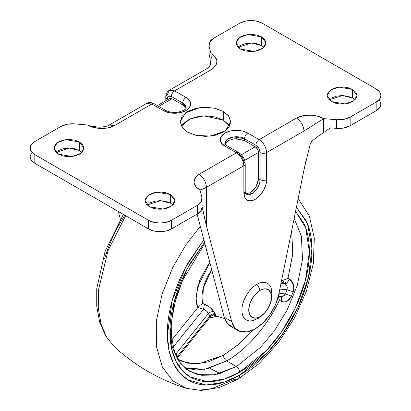 <?xml version="1.0" encoding="UTF-8"?>
<svg xmlns="http://www.w3.org/2000/svg" width="411" height="411" viewBox="0 0 411 411"><rect width="100%" height="100%" fill="white"/><g stroke="black" fill="none" stroke-linecap="round" stroke-linejoin="round"><path stroke-width="0.62" d="M252.436 320.662L258.396 318.325A13.794 7.963 -120 0 0 260.117 316.629A13.794 7.963 60 0 1 258.396 318.325A13.794 7.963 60 0 1 256.865 318.879A21.146 12.212 -60 0 1 241.909 310.248A21.146 12.212 -60 0 1 256.865 284.345A21.146 12.212 120 0 0 242.228 306.519A21.146 12.212 120 0 0 250.859 320.893M260.117 290.351A13.794 7.963 -120 0 0 256.865 284.345A13.794 7.963 60 0 1 260.117 290.351L264.468 288.835L268.162 289.555L270.628 292.391L271.491 296.922L270.628 302.45L268.162 308.137L264.468 313.115L260.117 316.629A16.091 9.289 -60 0 1 248.737 310.058A16.091 9.289 -60 0 1 260.117 290.351A16.091 9.289 -60 0 1 271.491 296.922A16.091 9.289 -60 0 1 260.117 316.629L255.76 318.14L252.071 317.426L249.6 314.585L248.737 310.058L249.6 304.53L252.071 298.843L255.76 293.865L260.117 290.351M271.394 289.154A21.146 12.212 120 0 0 256.865 284.345A21.146 12.212 -60 0 1 271.491 296.752M224.889 145.268L224.889 143.393L227.334 139.298L233.926 136.909L244.509 138.697L244.509 140.577L255.236 146.768A4.598 2.656 -120 0 1 258.488 152.399L244.658 160.382L258.488 152.399L258.488 178.677L260.117 179.617C259.598 185.572 256.89 190.267 251.989 193.694L250.361 192.754C255.262 189.327 257.974 184.637 258.488 178.677L260.117 179.617L260.117 152.589L258.879 148.422L255.889 145.268L244.509 138.697L244.509 140.577L255.236 146.768L257.538 149.198L258.488 152.399L258.488 178.677L256.11 186.686L250.361 192.754L251.989 193.694L246.24 194.259L244.617 193.324M305.943 160.732L304.001 169.758L304.001 131.001L323.668 118.63L323.668 132.578L330.29 127.836L336.398 128.366L336.398 119.735L323.668 118.63L317.965 116.308L310.788 115.162L303.148 115.712L296.526 118.055L259.141 139.637L247.761 133.066L242.541 131.052L236.382 130.349L230.227 131.052L225.007 133.066L221.519 136.082L220.291 139.637L221.519 143.192L225.007 146.208L236.382 152.774L198.996 174.362L194.942 178.184L193.992 182.597L195.975 186.738L199.998 190.031L201.909 197.378L201.277 201.667L197.372 205.325L171.366 220.342L166.147 222.356L159.987 223.065L153.832 222.356L148.607 220.342L34.827 154.654L31.344 151.638L30.116 148.083L31.344 144.528L34.827 141.512L60.838 126.501L67.178 124.245L74.602 123.881L87.363 124.985L93.061 127.307L100.227 128.448L107.862 127.898L114.474 125.561L151.859 103.978L163.239 110.544L168.459 112.557L174.618 113.266L180.773 112.557L185.993 110.544L189.481 107.533L190.709 103.978L189.481 100.423L185.993 97.407L174.618 90.836L212.004 69.254L216.058 65.431L217.008 61.018L215.025 56.877L211.002 53.584L209.091 46.232L209.723 41.948L213.628 38.285L239.634 23.273L244.853 21.259L251.013 20.55L257.168 21.259L262.393 23.273L376.173 88.961L379.656 91.977L380.884 95.532L379.656 99.087L376.173 102.098L350.162 117.114L343.822 119.37L336.398 119.735L323.668 118.63L323.668 132.578L317.806 136.493L311.939 141.153L310.341 143.552L304.001 169.758L278.807 294.266A34.483 19.908 -60 0 1 255.236 328.826L263.091 322.789L270.109 314.394L275.545 304.536L278.807 294.266L304.001 169.758L304.001 131.001L266.616 152.589L266.616 179.617L265.753 185.145L263.281 190.827L259.593 195.811L255.236 199.32L250.885 200.835L247.191 200.121L244.725 197.28L243.862 192.754L243.862 165.725L206.476 187.308L206.476 226.065L231.665 321.484L234.933 327.983L240.363 331.569L247.381 331.862L255.236 328.826A34.483 19.908 -60 0 1 238.077 330.583A34.483 19.908 -60 0 1 231.665 321.484L224.19 317.169L197.095 214.121L224.19 317.169A34.483 19.908 120 0 0 230.597 326.262M354.97 99.847L352.602 98.065L352.602 89.428L356.979 95.532L353.799 100.849L345.23 103.957L331.472 101.63L336.316 103.5L342.034 104.158L347.752 103.5L352.602 101.63L355.839 98.83L356.979 95.532L355.839 92.228L352.602 89.428L347.752 87.558L342.034 86.906L336.316 87.558L331.472 89.428L328.23 92.228L327.094 95.532L328.23 98.83L331.472 101.63L327.094 95.532L330.269 90.215L338.839 87.101L352.602 89.428L352.602 98.065L342.543 95.542L329.098 99.847M228.86 124.852L223.379 120.12L223.379 111.484L228.316 115.517L230.787 121.805L225.408 130.806L210.91 136.067L196.535 135.455L187.621 132.131L195.826 135.296L205.5 136.406L215.174 135.296L223.379 132.131L228.86 127.395L230.787 121.805L228.86 116.221L223.379 111.484L215.174 108.319L205.5 107.209L195.826 108.319L187.621 111.484L182.14 116.221L180.213 121.805L182.14 127.395L187.621 132.131L182.684 128.098L180.213 121.805L185.592 112.809L200.09 107.548L214.465 108.155L223.379 111.484L223.379 120.12L203.841 115.871L190.062 118.877L181.343 126.126M172.923 204.95L170.555 203.168L170.555 194.537L174.932 200.635L171.752 205.952L163.182 209.06L149.424 206.733L154.269 208.603L159.987 209.261L165.705 208.603L170.555 206.733L173.791 203.938L174.932 200.635L173.791 197.337L170.555 194.537L165.705 192.667L159.987 192.009L154.269 192.667L149.424 194.537L146.182 197.337L145.047 200.635L146.182 203.938L149.424 206.733L145.047 200.635L148.222 195.317L156.791 192.209L170.555 194.537L170.555 203.168L160.495 200.645L147.051 204.95M81.902 152.399L79.529 150.616L79.529 141.985L83.906 148.083L80.731 153.401L72.161 156.509L58.398 154.182L63.248 156.052L68.966 156.709L74.684 156.052L79.529 154.182L82.77 151.382L83.906 148.083L82.77 144.78L79.529 141.985L74.684 140.115L68.966 139.457L63.248 140.115L58.398 141.985L55.161 144.78L54.021 148.083L55.161 151.382L58.398 154.182L54.021 148.083L57.201 142.766L65.77 139.658L79.529 141.985L79.529 150.616L69.474 148.094L56.03 152.399M263.949 47.296L261.576 45.513L261.576 36.877L265.953 42.98L262.778 48.298L254.209 51.406L240.445 49.079L245.295 50.949L251.013 51.606L256.731 50.949L261.576 49.079L264.818 46.279L265.953 42.98L264.818 39.677L261.576 36.877L256.731 35.007L251.013 34.349L245.295 35.007L240.445 36.877L237.209 39.677L236.068 42.98L237.209 46.279L240.445 49.079L236.068 42.98L239.248 37.658L247.818 34.55L261.576 36.877L261.576 45.513L251.522 42.991L238.077 47.296M165.792 100.757L165.792 97.032A4.598 2.656 0 0 0 167.138 98.907C167.39 96.097 168.798 95.28 171.366 96.467L168.376 96.174L167.138 98.907L167.138 99.981L167.138 98.907A4.598 2.656 180 0 1 165.792 97.032A4.598 2.656 180 0 1 167.138 95.157L169.332 90.312L174.618 90.836A4.598 2.656 120 0 0 171.366 96.467L182.746 103.038L171.366 96.467A4.598 2.656 -60 0 1 174.618 90.836L212.004 69.254C218.919 63.53 218.59 58.311 211.002 53.584L209.091 46.232L209.091 54.869L210.011 58.393L210.54 63.5L210.011 58.393L208.916 53.25M185.906 108.36L182.746 104.913L172.014 98.722L158.733 106.387L172.014 98.722A4.598 2.656 -120 0 0 169.717 98.491L172.014 98.722L182.746 104.913L182.746 103.038L186.111 107.728L186.111 109.609M224.992 142.499A11.493 6.638 180 0 1 232.708 137.104A11.493 6.638 180 0 1 244.509 138.697A4.598 2.656 -60 0 1 247.761 133.066A16.091 9.289 0 0 0 225.007 133.066A16.091 9.289 0 0 0 225.007 146.208A4.598 2.656 -60 0 1 227.304 145.977A4.598 2.656 120 0 0 225.007 146.208L236.382 152.774A4.598 2.656 -60 0 1 238.683 152.548A4.598 2.656 -60 0 1 239.634 154.654L242.624 157.803L243.862 161.97A4.598 2.656 180 0 1 245.208 163.85A4.598 2.656 180 0 1 243.862 165.725L243.862 192.754A4.598 2.656 0 0 0 245.208 190.874A4.598 2.656 180 0 1 243.862 192.754A16.091 9.289 120 0 0 255.236 199.32A16.091 9.289 120 0 0 266.616 179.617A4.598 2.656 180 0 1 260.117 179.617A11.493 6.638 -60 0 1 251.989 193.694A11.493 6.638 -60 0 1 247.062 194.619M232.888 327.254L227.458 323.668L224.19 317.169L231.665 321.484L206.476 226.065L202.084 206.635M120.351 219.212L118.311 211.485L120.351 219.212M212.004 116.642L212.061 116.344M211.002 53.584L211.002 61.265L211.002 53.584L211.254 57.581C210.524 65.477 210.391 65.914 206.712 68.729L212.004 69.254L206.712 68.729L169.332 90.312L174.618 90.836L185.993 97.407A4.598 2.656 120 0 0 182.746 103.038A11.493 6.638 180 0 1 186.008 108.622M379.656 100.608L380.884 104.163L379.656 107.718L376.173 110.734L350.162 125.751L343.822 128.001L336.398 128.366L330.29 127.836L323.668 132.578M202.084 207.19L201.277 210.298L197.372 213.961L171.366 228.978L166.147 230.992L159.987 231.696L153.832 230.992L148.607 228.978L34.827 163.285L31.344 160.269L30.116 156.714L31.344 153.159M170.555 203.168L165.705 201.298L159.987 200.645L154.269 201.298L149.424 203.168M79.529 150.616L74.684 148.746L68.966 148.088L63.248 148.746L58.398 150.616M229.657 126.126L223.379 120.12L215.174 116.955L205.5 115.84L195.826 116.955L187.621 120.12L182.14 124.852M261.576 45.513L256.731 43.643L251.013 42.985L245.295 43.643L240.445 45.513M352.602 98.065L347.752 96.195L342.034 95.537L336.316 96.195L331.472 98.065M376.173 102.098L350.162 117.114L350.162 125.751L376.173 110.734L376.173 102.098L376.173 110.734A16.091 9.289 0 0 0 380.884 104.163L380.884 95.532A16.091 9.289 180 0 1 376.173 102.098M208.916 53.461A16.091 9.289 0 0 0 209.091 54.869L209.091 46.232A16.091 9.289 180 0 1 208.916 44.825A16.091 9.289 180 0 1 213.628 38.285L239.634 23.273A16.091 9.289 180 0 1 262.393 23.273L376.173 88.961A16.091 9.289 180 0 1 380.884 95.532M30.116 148.083L30.116 156.714A16.091 9.289 0 0 0 34.827 163.285L34.827 154.654A16.091 9.289 180 0 1 30.116 148.083A16.091 9.289 180 0 1 34.827 141.512L60.838 126.501A16.091 9.289 180 0 1 74.602 123.881L87.363 124.985C93.333 128.813 106.788 130.097 114.474 125.561L109.187 125.036L114.474 125.561L151.859 103.978L163.239 110.544A4.598 2.656 -60 0 1 165.535 110.318A4.598 2.656 120 0 0 163.239 110.544A16.091 9.289 0 0 0 185.993 110.544A16.091 9.289 0 0 0 185.993 97.407A4.598 2.656 -60 0 0 182.746 103.038L182.746 104.913M148.607 220.342L34.827 154.654L34.827 163.285L148.607 228.978L148.607 220.342L148.607 228.978A16.091 9.289 0 0 0 171.366 228.978L171.366 220.342A16.091 9.289 180 0 1 148.607 220.342M200.897 189.846L206.476 187.308C205.998 181.826 203.507 177.511 198.996 174.362C192.081 180.08 192.41 185.304 199.998 190.031L201.909 197.378A16.091 9.289 180 0 1 202.084 198.785A16.091 9.289 180 0 1 197.372 205.325L171.366 220.342L171.366 228.978L197.372 213.961L197.372 205.325L197.372 213.961A16.091 9.289 0 0 0 202.084 207.421M199.746 190.108L199.654 189.579L199.998 190.031L206.476 187.308L206.476 226.065L204.37 217.583M336.398 128.366A16.091 9.289 0 0 0 350.162 125.751L350.162 117.114A16.091 9.289 180 0 1 336.398 119.735L336.398 128.366M310.341 143.552L312.473 140.696M245.799 193.766L250.361 192.754M236.366 138.63L244.509 140.577L235.025 138.677L228.578 140.398L225.094 144.02M255.236 146.768L241.406 154.757L255.236 146.768M244.509 138.697L255.889 145.268A4.598 2.656 -60 0 1 259.141 139.637L247.761 133.066A4.598 2.656 120 0 0 244.509 138.697M266.616 179.617L266.616 152.589A4.598 2.656 180 0 1 260.117 152.589L260.117 179.617A4.598 2.656 0 0 0 266.616 179.617M87.363 124.985L90.482 126.033L99.2 127.235C104.517 126.84 107.846 126.105 109.187 125.036L146.573 103.454C149.65 101.409 154.366 103.618 154.161 103.747A4.598 2.656 120 0 0 151.859 103.978L146.573 103.454L151.859 103.978A4.598 2.656 -60 0 1 154.161 103.747L165.535 110.318C168.998 112.208 173.298 112.804 178.436 112.1C188.644 108.925 185.263 107.949 186.111 107.728M198.996 174.362C203.507 177.511 205.998 181.826 206.476 187.308L243.862 165.725C243.384 160.244 240.892 155.928 236.382 152.774L198.996 174.362M224.889 143.393C224.935 144.091 225.737 144.955 227.304 145.977L238.683 152.548A4.598 2.656 120 0 0 236.382 152.774C240.892 155.928 243.384 160.244 243.862 165.725A4.598 2.656 0 0 0 245.208 163.85L245.208 190.874C245.31 192.744 245.655 193.874 246.24 194.259M304.001 131.001L323.668 118.63C317.698 114.797 304.222 113.513 296.526 118.055C301.032 121.204 303.524 125.525 304.001 131.001C303.524 125.525 301.032 121.204 296.526 118.055L259.141 139.637C263.646 142.792 266.143 147.107 266.616 152.589L304.001 131.001M259.141 139.637A4.598 2.656 120 0 0 255.889 145.268C258.452 147.035 259.86 149.476 260.117 152.589A4.598 2.656 0 0 0 266.616 152.589C266.143 147.107 263.646 142.792 259.141 139.637M284.998 283.662L281.376 281.571L284.998 283.662L281.026 283.307L284.998 283.662L286.621 283.225L284.998 283.662L287.012 286.241L287.058 289.77L279.85 289.123L287.058 289.77L287.279 287.335M281.556 280.682L282.028 280.574L286.621 283.225L282.028 280.574L281.556 280.682M174.598 352.001L175.954 353.917L208.341 313.624L175.954 353.917A89.418 51.627 120 0 0 177.578 356.229L209.97 315.936A36.574 21.115 -60 0 1 208.341 313.624L206.553 311.035L203.532 309.349L173.165 347.131L203.532 309.349L204.483 304.114L202.597 303.482L200.476 305.008L202.597 303.482L203.388 287.669L211.701 269.857A34.031 19.646 120 0 0 202.597 303.482L204.483 304.114L210.016 307.413L213.91 311.877A32.043 18.5 120 0 0 215.333 313.906L216.078 315.047L215.605 315.371L214.244 315.103M169.923 330.012L172.301 347.213L178.261 360.606L186.871 369.602L197.008 374.375L218.015 374.169L236.382 366.555A4.598 2.656 60 0 1 239.634 372.186L266.4 350.562L281.396 332.037L295.329 307.952L305.532 279.948L309.365 251.686L305.686 227.72L295.591 211.316L304.058 223.656C307.598 231.48 309.365 240.728 309.365 251.409C309.365 262.084 307.598 273.377 304.058 285.285C300.518 297.194 295.478 308.81 288.943 320.133C282.403 331.461 274.861 341.628 266.318 350.65C257.774 359.666 248.881 366.848 239.634 372.186C230.386 377.524 221.493 380.617 212.949 381.459C204.406 382.307 196.864 380.843 190.329 377.067C183.789 373.291 178.749 367.496 175.209 359.671C171.675 351.852 169.902 342.604 169.902 331.924C169.902 321.248 171.675 309.956 175.209 298.047C178.749 286.138 183.789 274.522 190.329 263.199L204.462 242.433L187.277 268.712L174.3 301.237L169.938 334.523L171.711 349.103L175.954 361.243L182.232 370.522L189.954 376.851L207.406 381.675L224.596 378.973L239.634 372.186A4.598 2.656 -120 0 0 236.382 366.555L260.502 347.398L274.075 331.261L287.037 310.264L297.271 285.445L302.511 259.48L301.366 236.073L294.153 218.447L301.366 236.073L302.511 259.48L297.271 285.445L287.037 310.264L274.075 331.261L260.502 347.398L236.382 366.555L226.631 360.925C240.687 352.905 262.804 334.446 279.454 300.271L281.078 301.206C282.902 302.265 284.864 302.28 286.965 301.258L291.456 296.192L293.166 291.789L293.454 284.551L289.627 279.187L286.621 283.225L289.627 279.187C293.48 282.008 294.661 286.21 293.166 291.789L287.058 289.77L293.166 291.789L291.456 296.192L285.434 293.957A89.418 51.627 120 0 0 287.058 289.77L285.434 293.957L278.987 293.382L285.434 293.957L291.456 296.192C288.799 301.304 285.337 302.974 281.078 301.206A4.598 2.656 120 0 0 281.016 296.593L281.078 301.206L279.454 300.271C267.679 325.604 246.24 350.064 226.631 360.925L204.77 369.273L184.888 368.004L196.088 369.977L207.118 368.806L226.631 360.925C224.668 359.553 223.584 357.678 223.379 355.294C223.584 357.678 224.668 359.553 226.631 360.925L236.382 366.555L214.223 374.955L201.703 375.305L189.373 371.21L180.737 363.601L174.634 352.109L171.551 337.154L171.834 319.547L175.559 300.307L182.551 280.518L204.745 243.512M287.998 278.247L289.627 279.187L287.998 278.247L292.812 253.248L291.671 230.71L292.724 254.255L287.998 278.247L285.249 279.516L286.657 278.894M203.779 239.854L188.505 262.146C181.729 273.89 176.504 285.933 172.836 298.283C169.162 310.629 167.328 322.337 167.328 333.408C167.328 344.48 169.162 354.071 172.836 362.183C176.504 370.29 181.729 376.306 188.505 380.221C195.287 384.136 203.106 385.652 211.963 384.773C220.825 383.9 230.047 380.689 239.634 375.156C249.22 369.617 258.447 362.178 267.304 352.823C276.161 343.473 283.98 332.925 290.762 321.186C297.538 309.442 302.763 297.394 306.436 285.049C310.105 272.704 311.939 260.995 311.939 249.924C311.939 238.848 310.105 229.261 306.436 221.149L296.429 207.19L307.479 223.635L311.923 248.259L308.399 277.759L297.996 307.258L283.477 332.74L267.751 352.35L239.634 375.156A9.196 5.307 60 0 1 237.748 379.353A9.196 5.307 -120 0 0 239.634 375.156L223.969 382.215L206.065 384.994L187.904 379.862L179.9 373.193L173.421 363.437L169.091 350.696L167.354 335.427L172.137 300.708L185.829 266.965L203.779 239.865M200.208 226.333L185.962 244.745L172.671 267.597L162.17 293.814L156.329 321.104L156.37 346.406L162.294 366.864L172.851 380.853L186.168 388.272L172.851 380.853L162.294 366.864L156.37 346.406L156.329 321.104L162.17 293.814L172.671 267.597L185.962 244.745L200.208 226.333M234.285 379.456L211.814 388.647L199.114 390.183L186.168 388.272L201.082 390.45L219.253 387.537L237.728 379.363A9.196 5.307 60 0 1 234.285 379.456M125.627 215.708L108.026 250.643L98.578 289.591L98.27 307.952L101.07 324.089L106.654 337.19L114.438 346.858L106.654 337.19L101.07 324.089L98.27 307.952L98.578 289.591L108.026 250.643L125.627 215.708M209.702 368.169A229.872 132.717 -120 0 0 220.286 373.563A229.872 132.717 60 0 1 209.702 368.169M114.448 346.874L105.555 335.823L99.647 322.085L96.729 306.241L96.734 288.799L105.108 251.296L123.346 214.393M209.903 317.436L211.922 317.467L217.686 316.367L209.903 317.431M252.852 329.863L238.56 344.392L223.379 355.294L208.202 361.921L193.91 363.894L181.343 361.089L177.829 359.219L187.539 363.124L198.837 363.74L223.379 355.294L238.18 344.721L252.56 330.208M177.655 364.341L179.622 365.579M278.262 296.65L279.454 300.271L278.262 296.644M104.564 258.868C108.237 246.523 113.462 234.476 120.238 222.731L124.81 215.236M213.283 314.703L214.66 313.054M171.839 339.892L197.706 307.716C196.36 304.14 195.862 299.948 196.222 295.134L199.767 280.174L207.683 265.604L209.831 262.778L197.593 286.94L196.119 298.715L197.706 307.716L171.839 339.892M198.451 306.904L200.476 305.008M203.532 309.349L197.902 307.49L203.532 309.349L204.483 304.114C208.988 306.18 212.133 308.769 213.91 311.877C211.865 311.353 210.011 311.934 208.341 313.624C207.56 311.61 205.957 310.187 203.532 309.349M210.483 316.624L209.97 315.936L177.578 356.229L178.025 357.005M214.116 315.016C213.366 315.437 214.054 313.865 210.571 316.604L178.091 357.005L177.578 356.229L176.879 357.431L177.578 356.229L175.954 353.917L175.538 354.488L175.954 353.917L174.598 352.011M278.339 296.352L281.386 296.624L283.087 296.346L285.434 293.957L284.314 295.55M213.91 311.877L215.333 313.906C213.314 313.418 211.526 314.096 209.97 315.936L208.341 313.624C210.011 311.934 211.865 311.353 213.91 311.877M210.576 316.593L209.97 315.936C211.526 314.096 213.314 313.418 215.333 313.906L213.859 314.996M282.028 280.574L285.249 279.516M258.396 318.325C269.344 310.731 273.592 300.708 271.147 288.25M208.916 44.856L208.916 53.487M202.084 198.76L202.084 207.391M238 330.536L230.52 326.221M157.387 105.612L169.717 98.491M238.683 152.548C242.726 155.235 244.905 159 245.208 163.85M165.792 97.032C165.556 97.145 166.08 91.884 169.332 90.317M224.632 318.617L213.494 315.011M186.168 388.272C159.232 379.702 135.322 365.903 114.438 346.858M237.728 379.363L258.961 363.725L278.339 342.712L294.569 317.837L306.508 290.88L313.274 263.739L314.323 238.241L309.334 216.001L298.165 198.6M177.357 358.356L178.097 357"/></g></svg>
